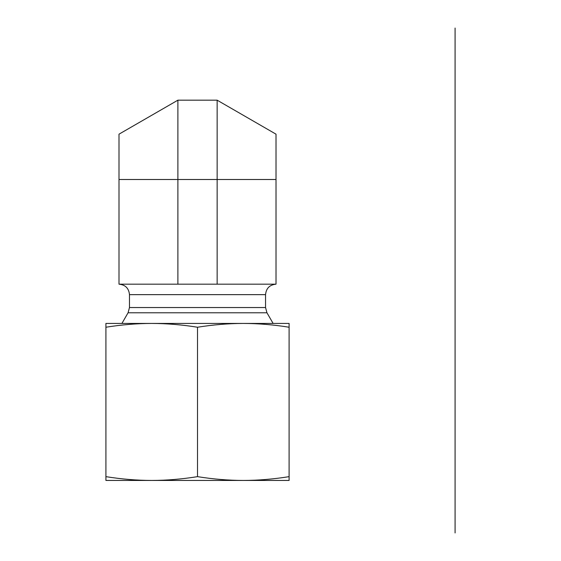 <?xml version="1.0" encoding="UTF-8"?>
<svg xmlns="http://www.w3.org/2000/svg" width="561" height="561" viewBox="0 0 561 561"><rect width="100%" height="100%" fill="white"/><g stroke="black" fill="none" stroke-linecap="round" stroke-linejoin="round"><path stroke-width="0.84" d="M276.019 284.175L276.019 179.499L119.002 179.499L119.002 284.175C125.362 284.799 128.855 288.291 129.472 294.644L265.549 294.644C266.173 288.291 269.659 284.799 276.019 284.175L119.002 284.175M119.002 179.499L119.002 134.17L177.886 100.181L217.142 100.181L276.019 134.17L276.019 179.499M121.919 323.431L128.069 312.779L129.472 307.54L129.472 294.644M217.142 100.181L217.142 284.175M177.886 100.181L177.886 284.175M243.306 480.447C258.235 480.412 273.502 479.143 289.104 476.654L289.104 480.447L105.917 480.447L105.917 476.654C121.52 479.143 136.786 480.412 151.715 480.447C166.645 480.412 181.911 479.143 197.514 476.654C213.117 479.143 228.383 480.412 243.306 480.447L151.715 480.447M279.294 323.431L243.306 323.431L289.104 323.431L289.104 327.231C273.502 324.735 258.235 323.473 243.306 323.431C228.383 323.473 213.117 324.735 197.514 327.231C181.911 324.735 166.645 323.473 151.715 323.431L115.734 323.431M151.715 323.431C136.786 323.473 121.52 324.735 105.917 327.231L105.917 323.431L243.306 323.431M289.104 327.231L289.104 476.654M105.917 327.231L105.917 476.654M197.514 327.231L197.514 476.654M455.083 125.566L455.083 233.432M455.083 28.05L455.083 532.95M129.472 307.54L265.549 307.54L265.549 294.644M128.069 312.779L266.952 312.779L265.549 307.54M266.952 312.779L273.109 323.431"/></g></svg>
